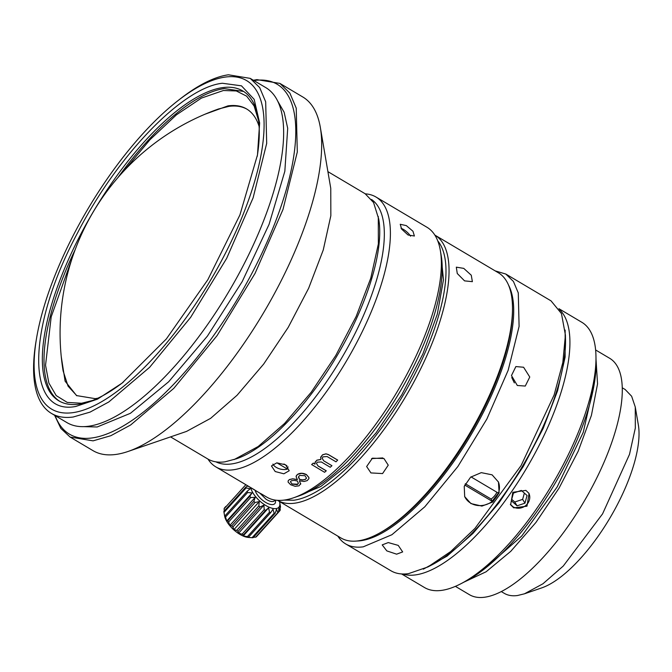 <?xml version="1.0" encoding="UTF-8"?>
<svg xmlns="http://www.w3.org/2000/svg" width="672" height="672" viewBox="0 0 672 672"><rect width="100%" height="100%" fill="white"/><g stroke="black" fill="none" stroke-linecap="round" stroke-linejoin="round"><path stroke-width="1.01" d="M337.831 536.122A156.904 58.271 -59.3 0 0 345.71 543.942L390.936 570.772A156.904 58.271 -59.3 0 0 408.467 573.653L427.804 567L450.719 551.536L474.978 528.377L521.102 465.553L554.131 394.951L562.825 362.561L565.412 335.042L561.464 313.58L551.04 300.871L505.823 274.05L495.18 270.875M345.71 543.942A156.904 58.271 -59.3 0 0 363.241 546.832L391.902 534.727L424.813 506.789L457.85 466.544L486.856 419.051L508.158 370.297L519.095 326.416L518.28 292.925L513.442 281.467L505.823 274.05M386.82 550.897L396.631 554.173L402.671 551.922L398.236 545.395L388.265 542.573L382.2 544.891L386.82 550.897M523.589 367.248L515.878 366.568L511.468 375.564L517.322 385.493L525.269 386.056L529.771 377.026L523.589 367.248M470.921 503.572L481.9 506.092L492.752 502.051L499.12 492.811L498.456 482.042L492.106 474.835L481.27 472.643L470.61 477.17L464.234 486.385L464.688 496.625L470.921 503.572M508.528 285.088A152.552 56.65 120.7 0 1 473.105 431.273A152.552 56.65 120.7 0 1 361.074 540.683A152.552 56.65 120.7 0 1 356.698 541.027M427.804 567L431.726 564.976A152.552 56.65 -59.3 0 0 565.513 339.452L565.412 335.042M514.349 382.906L511.753 377.546M464.629 496.499A18.396 16.489 156.6 0 0 470.753 503.177A18.396 16.489 156.6 0 0 498.414 493.139A18.396 16.489 156.6 0 0 498.33 481.748M371.557 458.632L382.788 457.934M464.713 485.024L492.08 501.253L498.414 493.139L470.988 476.868M423.326 569.159L447.006 556.164L472.97 533.408L499.061 502.757L523.127 466.754L543.186 428.375L557.575 390.785L565.11 357.084L565.16 330.078M464.562 280.871L457.262 273.504L456.313 267.162L463.756 268.38L471.274 275.226L472.374 281.669L464.562 280.871M370.936 472.92L366.643 466.544L372.414 458.186L383.939 458.522L388.248 465.158L382.57 473.575L370.936 472.92M465.301 483.731L491.131 499.052L492.08 501.253M491.131 499.052A17.287 15.498 156.6 0 0 496.91 492.248M277.502 500.329A154.199 57.263 -59.3 0 0 277.528 500.346L341.006 538.003A154.199 57.263 -59.3 0 0 358.235 540.842A154.199 57.263 -59.3 0 0 378.899 533.425L380.789 532.4A152.023 56.456 -59.3 0 0 512.509 310.363L512.501 308.213A154.199 57.263 -59.3 0 0 498.355 272.765L434.876 235.108A154.199 57.263 -59.3 0 0 434.851 235.091M559.499 309.624A154.199 57.263 120.7 0 1 534.173 454.826A154.199 57.263 120.7 0 1 415.632 574.888A154.199 57.263 120.7 0 1 402.671 573.989M378.899 533.425A154.199 57.263 -59.3 0 0 512.501 308.213M277.528 500.346A154.199 57.263 -59.3 0 0 294.756 503.185A154.199 57.263 -59.3 0 0 416.228 377.614A154.199 57.263 -59.3 0 0 434.876 235.108M401.579 573.938L424.486 587.53A154.199 57.263 -59.3 0 0 441.714 590.369A154.199 57.263 -59.3 0 0 461.009 583.682A154.199 57.263 -59.3 0 0 595.963 356.177A154.199 57.263 -59.3 0 0 581.834 322.291L558.928 308.7M513.744 507.864L526.974 506.192L529.057 493.483L525.907 490.384L512.828 492.307L510.628 504.806L513.744 507.864M437.758 240.895A152.023 56.456 120.7 0 1 408.895 385.258A152.023 56.456 120.7 0 1 293.882 500.237L283.987 500.102M296.89 496.658L320.846 486.486L348.121 464.52L376.026 432.911L401.797 394.775L422.906 353.875L437.279 314.244L443.478 279.77L440.916 253.865M461.009 583.682L465.872 581.137A148.756 55.247 -59.3 0 0 596.072 361.67L595.963 356.177M510.35 504.328L513.122 506.856A10.819 9.862 148.5 0 0 526.033 505.277A10.819 9.862 148.5 0 0 528.73 492.988M527.075 495.482L521.321 490.426L513.442 493.063L511.333 500.749L517.096 505.806L524.966 503.168L527.075 495.482M371.532 199.475A152.578 56.666 120.7 0 1 378.781 207.631A152.578 56.666 120.7 0 1 333.808 370.818A152.578 56.666 120.7 0 1 215.897 461.84M440.328 250.421L441.202 255.553A152.578 56.666 120.7 0 1 399.101 393.17A152.578 56.666 120.7 0 1 298.511 496.096L293.58 497.792A156.904 58.271 -59.3 0 0 397.026 391.944A156.904 58.271 -59.3 0 0 440.328 250.421A156.904 58.271 -59.3 0 0 435.666 236.46A156.904 58.271 -59.3 0 0 426.964 227.262L375.984 197.022A156.904 58.271 120.7 0 1 384.686 206.212A156.904 58.271 120.7 0 1 337.352 375.715A156.904 58.271 120.7 0 1 215.872 466.914A156.904 58.271 120.7 0 1 207.984 459.094M484.848 568.613L521.741 536.012L557.172 486.948L583.246 432.323L594.166 384.325M511.72 499.338L514.76 502.009L517.096 505.806M514.76 502.009L522.631 499.372L524.966 503.168M522.631 499.372L524.362 493.097M365.333 193.855A156.904 58.271 120.7 0 1 375.984 197.022M455.389 586.354L469.417 594.678A137.432 51.038 -59.3 0 0 484.772 597.206A137.432 51.038 -59.3 0 0 593.04 485.293A137.432 51.038 -59.3 0 0 609.655 358.285L595.619 349.961M279.493 501.514A18.396 8.156 -137.9 0 1 279.754 502.648A18.396 8.156 -137.9 0 1 279.863 504.739A18.396 8.156 -137.9 0 1 266.062 505.655A18.396 8.156 -137.9 0 1 250.723 487.721M261.047 493.718L266.851 497.162A156.904 58.271 -59.3 0 0 293.58 497.792M464.1 582.07L486.091 571.788L510.796 551.3L535.903 522.497L559.079 488.082L578.18 451.231L591.41 415.397L597.551 383.897L596.03 359.671M275.209 471.542L271.454 465.956L276.814 462.848L285.55 464.797L289.22 470.728L283.861 473.802L275.209 471.542M408.055 234.998L401.638 229.102L400.235 224.28L406.308 225.607L412.952 231.227L414.397 236.006L408.055 234.998M300.678 484.134L299.393 480.698M288.086 481.034L289.094 479.816L288.12 480.942L288.12 482.126L290.657 484.747L295.168 486.31L299.032 485.822L300.737 483.563M289.094 479.816A156.904 58.271 -59.3 0 0 289.699 479.464L289.069 479.909M297.444 479.539L292.732 478.808L289.699 479.464M296.176 476.028L297.234 474.634L296.108 476.641M297.234 474.634A156.904 58.271 -59.3 0 0 297.864 474.197L297.217 474.718M308.918 478.548L308.893 477.439L306.424 474.575C303.19 472.954 300.334 472.836 297.864 474.197M254.806 490.006L215.872 466.914M320.821 459.43L316.84 460.177L314.908 462.882M323.694 460.807L331.943 465.704L323.694 460.807L322.19 458.346L322.938 456.851L327.071 456.523L335.992 461.815L337.68 460.076L328.322 454.524L325.979 453.835L322.56 454.784L320.594 457.783M323.702 460.732L322.19 458.371M314.941 464.075L313.295 463.1A156.904 58.271 -59.3 0 1 311.632 464.537L324.584 472.298L326.256 470.786L318.007 465.898L316.487 463.52M247.892 486.041L245.96 486.948L223.86 511.426A21.638 9.593 42.1 0 0 223.986 512.425L246.086 487.956A21.638 9.593 -137.9 0 1 245.96 486.948M246.086 487.956L250.202 488.729L247.103 491.333L225.002 515.81L224.843 516.802L223.986 512.425L224.616 515.995A18.396 8.156 42.1 0 0 233.713 529.771A18.396 8.156 42.1 0 0 248.346 537.432L252.067 537.701L247.624 537.298L248.615 537.062L270.724 512.585A21.638 9.593 -137.9 0 1 269.489 512.19L247.388 536.659L243.272 535.886L243.432 534.895L265.532 510.418A21.638 9.593 -137.9 0 1 264.197 509.67L242.096 534.148L238.56 533.249L238.022 531.418L260.123 506.948A21.638 9.593 -137.9 0 1 258.812 505.924L236.712 530.393L233.94 529.637L232.915 526.982L255.016 502.505A21.638 9.593 -137.9 0 1 253.865 501.312L231.756 525.781L229.858 525.42L228.614 522.01L250.715 497.532A21.638 9.593 -137.9 0 1 249.824 496.28L227.724 520.758L226.724 520.993L225.532 516.995L247.64 492.526A21.638 9.593 -137.9 0 1 247.103 491.333M247.64 492.526L252.084 492.92L249.824 496.28M250.715 497.532L255.217 497.347L253.865 501.312M255.016 502.505L259.291 501.564L258.812 505.924M260.123 506.948L263.911 505.176L264.197 509.67M265.532 510.418L268.632 507.814L269.489 512.19M270.724 512.585L272.975 509.225L274.168 513.223L252.067 537.701A21.638 9.593 42.1 0 0 253.075 537.709L275.176 513.24A21.638 9.593 -137.9 0 1 274.168 513.223M275.176 513.24L276.528 509.275L277.78 512.686L255.671 537.155L253.47 537.272M255.671 537.155A21.638 9.593 42.1 0 0 256.36 536.785L278.46 512.308A21.638 9.593 -137.9 0 1 277.78 512.686M278.46 512.308L278.939 507.956L279.964 510.611L278.468 512.274M279.754 502.648L280.384 506.218A21.638 9.593 -137.9 0 1 280.51 507.217L279.972 505.394L280.258 509.888A21.638 9.593 -137.9 0 1 279.964 510.611M272.908 464.075A9.198 5.141 -165 0 0 276.318 467.426A9.198 5.141 -165 0 0 287.406 469.081L288.019 466.822M410.558 236.183A9.198 3.335 39.6 0 0 403.25 229.303L401.024 228.186M300.67 484.184L299.368 480.791L304.097 481.48L307.18 480.631L308.893 478.674L308.876 477.523L306.407 474.65L301.829 473.34L297.839 474.281M296.083 476.725L297.419 479.632L292.732 478.808M292.706 478.892L289.674 479.556M254.444 489.93L257.88 491.963M247.825 485.999L251.11 487.948M254.755 490.098L242.836 482.866M260.988 493.802L244.919 484.151M337.68 460.144L328.314 454.591L325.979 453.902L322.56 454.86L320.796 456.985L320.821 459.505L316.831 460.253L315.185 462.017L314.966 464.176L313.295 463.1M326.248 470.862L317.999 465.973L316.495 463.495L317.226 462.168L321.342 461.966L330.263 467.258L331.943 465.704M311.623 464.612L313.286 463.176M225.002 515.81A21.638 9.593 42.1 0 0 225.532 516.995M252.084 492.92L226.724 520.993M227.724 520.758A21.638 9.593 42.1 0 0 228.614 522.01M255.217 497.347L229.858 525.42M231.756 525.781A21.638 9.593 42.1 0 0 232.915 526.982M259.291 501.564L233.94 529.637M236.712 530.393A21.638 9.593 42.1 0 0 238.022 531.418M238.56 533.249L263.911 505.176M242.096 534.148A21.638 9.593 42.1 0 0 243.432 534.895M243.272 535.886L268.632 507.814M247.388 536.659A21.638 9.593 42.1 0 0 248.615 537.062M280.51 507.217L280.14 507.637M225.901 506.369L224.406 508.032A21.638 9.593 42.1 0 0 224.112 508.754L245.767 484.781M224.238 511.006L224.112 508.754M286.952 465.78L283.92 463.982M276.898 462.84L287.406 469.081M297.679 484.31L298.25 482.798L297.217 480.95L294.143 480.371L291.623 480.715A157.013 58.313 -59.3 0 1 291.018 481.068L290.422 481.757L291.976 484.033L297.074 484.663A157.013 58.313 -59.3 0 0 297.679 484.31L298.267 483.63M298.284 483.58L298.25 482.798M299.166 475.877L298.561 477.54L299.569 479.447L302.66 479.968L305.222 479.472A157.013 58.313 -59.3 0 0 305.852 479.035L306.508 478.12L304.996 475.692L299.796 475.44A157.013 58.313 -59.3 0 1 299.166 475.877M298.528 476.75L299.594 479.354L302.686 479.884L305.248 479.388L306.508 478.103M290.438 481.732L292.009 483.949L297.713 484.218M298.511 476.818L298.586 477.448M247.019 109.2A166.648 61.883 -59.3 0 0 228.833 106.386L218.484 108.99A237.577 237.577 0 0 0 63.118 370.894L68.032 386.098L76.86 395.774M61.253 356.656L65.108 381.192L76.541 395.581L95.155 398.647A166.648 61.883 -59.3 0 0 97.894 398.185M259.106 126.437A166.648 61.883 -59.3 0 0 246.582 108.94A166.648 61.883 -59.3 0 0 227.968 105.874L205.103 114.181M501.312 591.587L504.269 593.334A118.49 44.008 -59.3 0 0 517.507 595.518L524.454 593.813L541.699 587.899A103.345 38.38 -59.3 0 0 609.832 518.188A103.345 38.38 -59.3 0 0 638.35 424.973L635.267 407.005L631.638 396.253L625.178 389.516L622.222 387.769M524.454 593.813L542.951 583.775L563.27 566.034L602.566 513.878L629.496 454.39L635.326 428.056L635.267 407.005M170.562 436.892L207.808 458.984A154.199 57.263 -59.3 0 0 225.036 461.824L236.536 458.758A152.04 56.465 -59.3 0 0 336.773 356.202A152.04 56.465 -59.3 0 0 378.731 219.072L373.556 202.516L365.156 193.746L327.911 171.646M234.074 459.606L258.149 446.536L284.592 423.452L311.195 392.263L335.731 355.58L356.16 316.462L370.776 278.166L378.37 243.894L378.286 216.502M54.608 415.288L60.85 428.408L70.115 437.069L93.013 450.652A205.598 76.356 -59.3 0 0 115.979 454.432A205.598 76.356 -59.3 0 0 128.033 451.475L186.547 431.407L210.63 418.345L237.065 395.262L263.668 364.073L288.204 327.39L308.633 288.271L323.257 249.976L330.842 215.704L330.758 188.311L320.317 127.336A205.598 76.356 -59.3 0 0 302.812 96.995L279.913 83.412M128.033 451.475A205.598 76.356 -59.3 0 0 263.575 312.782A205.598 76.356 -59.3 0 0 320.317 127.336M70.115 437.069L93.08 440.849L110.838 435.7L130.628 424.99L173.762 388.382L217.056 335.647L255.049 273.42L282.971 209.53L297.301 152.023L296.234 108.142L289.892 93.131L279.905 83.412L256.939 79.632L253.361 80.245M253.907 80.564A203.44 75.55 120.7 0 1 254.352 80.506A203.44 75.55 120.7 0 1 265.062 246.481A203.44 75.55 120.7 0 1 92.215 437.926A203.44 75.55 120.7 0 1 55.154 415.607M83.866 426.636L97.171 426.989L130.444 413.288L168.664 381.772L207.421 336.092L242.231 281.526L269.069 224.372L284.836 171.259L287.7 128.302L284.138 112.249L277.343 100.481M36.548 338.251L36.07 341.141A194.779 72.332 -59.3 0 0 51.45 413.414L66.99 422.638A194.779 72.332 -59.3 0 0 88.754 426.216A194.779 72.332 -59.3 0 0 242.197 267.599A194.779 72.332 -59.3 0 0 265.751 87.595L250.211 78.372L228.446 74.794A194.779 72.332 -59.3 0 0 179.399 99.523L177.097 101.329A190.991 70.93 120.7 0 1 225.196 77.078A190.991 70.93 120.7 0 1 235.25 232.907A190.991 70.93 120.7 0 1 72.979 412.642A190.991 70.93 120.7 0 1 36.548 338.251A190.991 70.93 120.7 0 1 177.097 101.329M51.45 413.414A194.779 72.332 -59.3 0 0 73.214 417.001L90.04 412.121L108.788 401.974L149.646 367.298L190.663 317.335L226.657 258.384L253.109 197.854L266.692 143.38L265.675 101.808L259.669 87.578L250.211 78.372M222.39 83.261C183.112 87.217 117.592 154.913 77.557 232.907C26.502 327.734 25.603 416.228 75.785 406.459L97.482 399.16L122.102 383.107L166.354 338.94L207.841 279.712L239.929 214.914L257.477 154.913L259.636 122.934L254.176 99.372L241.466 85.831L222.39 83.261M257.225 156.358A180.172 66.906 -59.3 0 0 242.76 90.938A180.172 66.906 -59.3 0 0 222.625 87.62A180.172 66.906 -59.3 0 0 80.69 234.343A180.172 66.906 -59.3 0 0 58.909 400.856A180.172 66.906 -59.3 0 0 79.036 404.166A180.172 66.906 -59.3 0 0 123.262 382.183M243.583 91.451L224.28 88.603A180.172 66.906 -59.3 0 0 117.877 177.668M75.155 249.69A180.172 66.906 -59.3 0 0 59.741 401.327M258.56 120.599L254.108 105.958L246.641 96.155L236.309 90.955L223.423 90.51L201.432 98.078L176.425 114.836L149.94 139.751L123.606 171.276M72.29 257.779L51.19 316.848L45.536 365.249L48.88 383.04L56.204 395.59L67.242 402.419L81.556 403.25L92.518 400.504M275.125 500.069L274.52 500.741A10.819 4.796 -137.9 0 1 265.944 499.136L259.795 493.097M275.419 500.119A12.986 5.754 -137.9 0 1 264.541 501.707A12.986 5.754 -137.9 0 1 255.1 490.316"/></g></svg>
